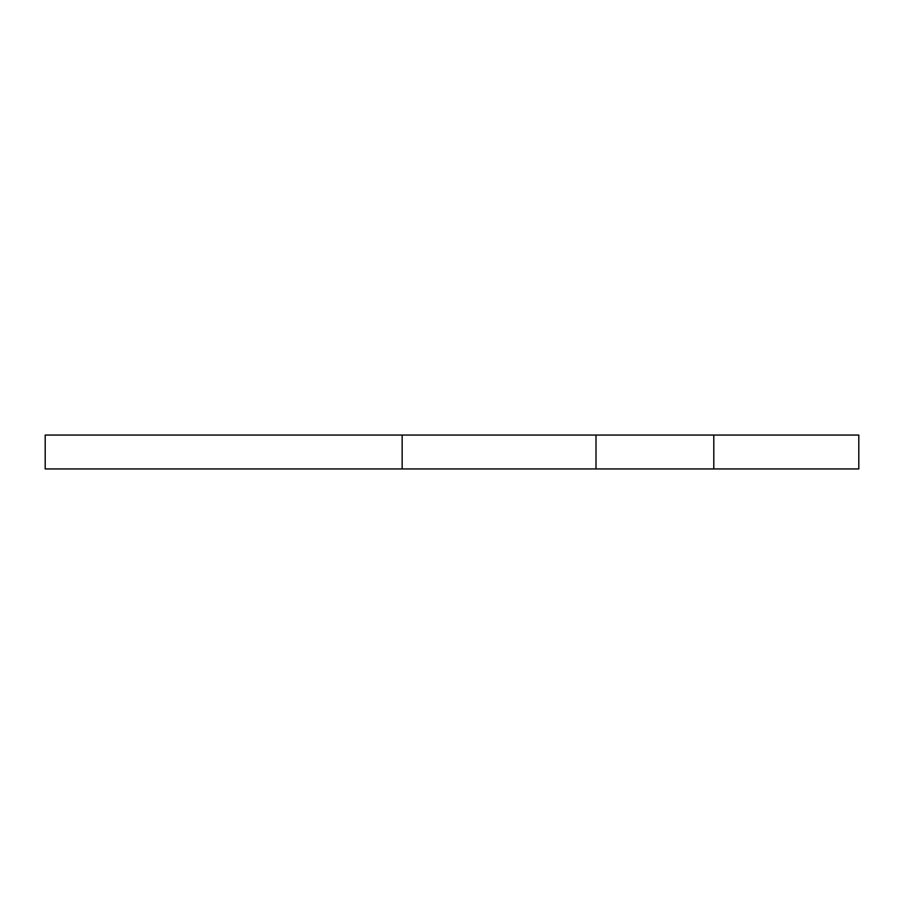 <?xml version="1.0" encoding="UTF-8"?>
<svg xmlns="http://www.w3.org/2000/svg" width="904" height="904" viewBox="0 0 904 904"><rect width="100%" height="100%" fill="white"/><g stroke="black" fill="none" stroke-linecap="round" stroke-linejoin="round"><path stroke-width="1.36" d="M402.156 468.939L850.201 468.939L713.798 468.939L713.798 435.061L858.8 435.061L858.8 468.939L713.798 468.939L713.798 435.061L402.156 435.061L713.798 435.061L713.798 468.939L45.2 468.939L45.2 435.061L402.156 435.061L402.156 468.939L402.156 435.061L402.156 468.939L713.798 468.939M402.156 435.061L713.798 435.061M596.007 468.939L596.007 435.061"/></g></svg>
